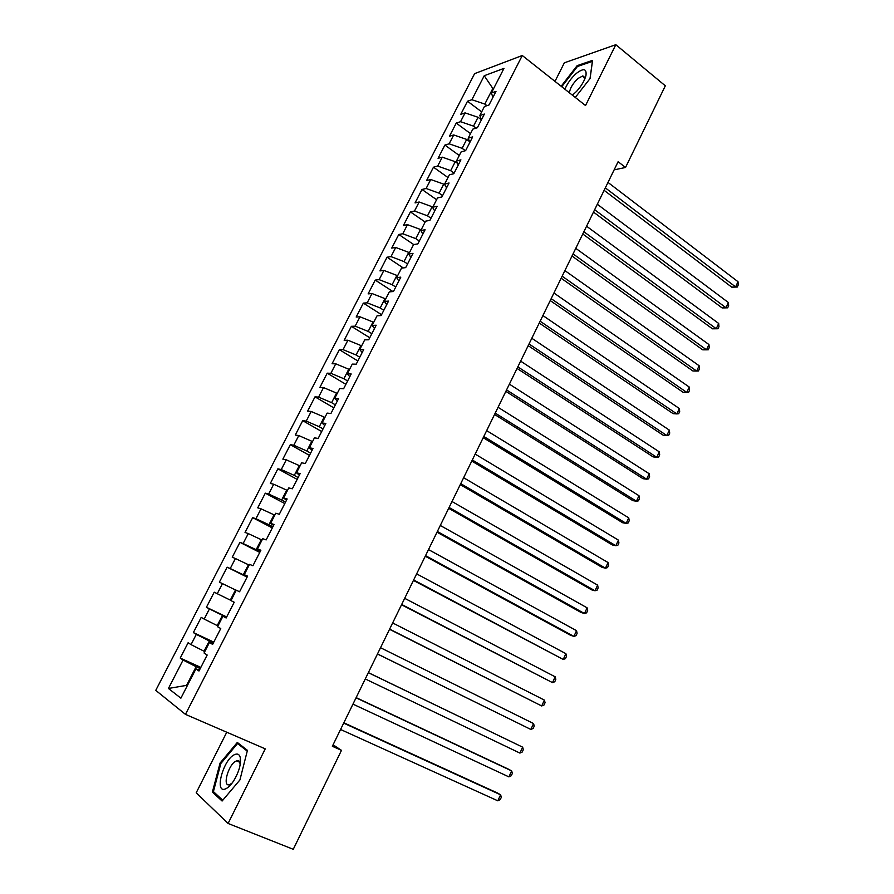 <?xml version="1.0" encoding="UTF-8"?>
<svg xmlns="http://www.w3.org/2000/svg" width="894" height="894" viewBox="0 0 894 894"><rect width="100%" height="100%" fill="white"/><g stroke="black" fill="none" stroke-linecap="round" stroke-linejoin="round"><path stroke-width="1.34" d="M238.363 760.883L237.893 761.464M226.763 732.22L196.199 792.822L228.093 823.463L293.266 849.3L341.486 750.345L333.071 744.803M474.625 73.621L155.757 690.369L185.46 714.373L522.286 55.506L474.625 73.621M522.286 55.506L585.525 105.548L615.821 44.7L564.349 62.815L554.984 81.376M493.309 89.176L484.235 75.733L471.864 99.726L467.517 101.234L460.768 114.32L465.081 112.89L460.544 121.696L456.242 123.081L449.447 136.257L453.716 134.949L449.146 143.811L444.899 145.063L438.06 158.327L442.273 157.154L437.669 166.072L433.478 167.2L426.594 180.543L430.752 179.504L426.125 188.489L421.99 189.472L415.051 202.916L419.152 201.999L414.492 211.04L410.413 211.9L403.44 225.433L407.485 224.651L402.792 233.759L398.769 234.485L391.74 248.096L395.729 247.459L391.002 256.623L387.046 257.204L379.972 270.916L383.895 270.413L379.134 279.643L375.234 280.09L368.116 293.891L371.982 293.523L367.199 302.82L363.355 303.122L356.181 317.024L359.991 316.8L355.164 326.154L351.387 326.321L344.168 340.312L347.911 340.223L343.061 349.643L339.34 349.666L332.076 363.746L335.753 363.813L330.869 373.301L327.215 373.178L319.896 387.359L323.516 387.571L318.588 397.115L315.001 396.847L307.637 411.117L311.19 411.486L306.229 421.096L302.708 420.672L295.288 435.054L298.775 435.568L293.791 445.246L290.327 444.676L282.85 459.147L286.281 459.818L281.252 469.562L277.855 468.836L270.334 483.408L273.698 484.235L268.636 494.047L265.306 493.164L257.729 507.837L261.026 508.82L255.93 518.699L252.667 517.66L245.034 532.444L248.264 533.584L243.123 543.53L239.938 542.334L232.261 557.208L235.401 558.515L230.239 568.539L227.121 567.176L219.388 582.162L222.461 583.626L217.264 593.717L214.214 592.186L206.425 607.283L209.431 608.915L204.19 619.084L201.217 617.385L193.372 632.583L196.3 634.382L191.025 644.619L188.12 642.752L180.23 658.062L200.837 667.405M484.235 75.733L503.981 68.38L491.354 92.987L492.94 97.334M187.561 685.195L168.43 688.469L180.89 698.18L195.92 668.891L198.982 671.014L207.173 655.023L204.067 653.022L209.475 642.473L212.616 644.406L220.751 628.538L217.555 626.716L222.93 616.245L226.148 617.989L234.217 602.243L230.954 600.6L236.284 590.208L239.581 591.772L247.593 576.138L244.252 574.674L249.549 564.36L252.924 565.746L260.88 550.223L257.461 548.938L262.713 538.691L266.155 539.909L274.056 524.499L270.569 523.381L275.777 513.212L279.308 514.262L287.142 498.964L283.577 498.014L288.762 487.923L292.349 488.794L300.138 473.608L296.495 472.825L301.647 462.801L305.312 463.517L313.034 448.43L309.324 447.816L314.431 437.87L318.175 438.418L325.841 423.443L322.063 422.985L327.137 413.106L330.936 413.486L338.558 398.623L334.714 398.333L339.754 388.521L343.62 388.745L351.186 373.983L347.274 373.848L352.27 364.104L356.214 364.182L363.724 349.52L359.746 349.543L364.707 339.865L368.708 339.776L376.173 325.226L372.127 325.405L377.056 315.794L381.123 315.56L388.532 301.099L384.42 301.434L389.315 291.891L393.449 291.5L400.803 277.151L396.634 277.632L401.495 268.155L405.686 267.619L412.994 253.36L408.759 253.985L413.587 244.576L417.844 243.894L425.097 229.736L420.806 230.518L425.6 221.164L429.913 220.337L437.121 206.279L432.763 207.196L437.524 197.92L441.904 196.948L449.056 182.991L444.642 184.041L449.369 174.822L453.806 173.715L460.913 159.847L456.443 161.043L461.136 151.891L465.629 150.639L472.68 136.871L468.154 138.212L472.825 129.116L477.374 127.73L484.38 114.052L479.799 115.527L484.425 106.498L489.029 104.967L495.991 91.389L491.354 92.987M168.43 688.469L183.08 660.04L180.23 658.062M614.133 169.86L625.532 167.469L618.112 161.713L332.356 746.278L341.486 750.345M204.804 651.57L204.067 651.234L209.341 640.953L213.42 642.842M191.025 644.619L204.067 651.234M196.3 634.382L209.341 640.953M195.92 668.891L199.474 670.053M217.968 625.923L217.231 625.576L222.472 615.363L226.506 617.296M204.19 619.084L217.231 625.576M209.431 608.915L222.472 615.363M209.475 642.473L212.928 643.792M231.032 600.455L230.306 600.109L235.502 589.962L236.228 590.319M217.264 593.717L230.306 600.109M222.461 583.626L235.502 589.962M222.93 616.245L226.294 617.72M247.258 576.798L243.28 574.808L248.443 564.751L249.158 565.109M230.239 568.539L243.28 574.808M235.401 558.515L248.443 564.751M260.109 551.71L256.165 549.698L261.294 539.708L262.009 540.065M243.123 543.53L256.165 549.698M248.264 533.584L261.294 539.708M244.252 574.674L247.47 576.395M272.871 526.801L268.96 524.756L274.056 514.832L274.76 515.201M255.93 518.699L268.96 524.756M261.026 508.82L274.056 514.832M257.461 548.938L260.579 550.805M285.544 502.07L281.666 500.003L286.728 490.147L287.421 490.515M268.636 494.047L281.666 500.003M273.698 484.235L286.728 490.147M270.569 523.381L273.598 525.404M298.138 477.519L294.282 475.407L299.311 465.618L300.004 465.998M281.252 469.562L294.282 475.407M286.281 459.818L299.311 465.618M283.577 498.014L286.516 500.182M310.631 453.124L306.821 450.989L311.805 441.267L312.487 441.658M293.791 445.246L306.821 450.989M298.775 435.568L311.805 441.267M296.495 472.825L299.356 475.139M323.036 428.908L319.259 426.74L324.209 417.085L324.891 417.476M306.229 421.096L319.259 426.74M311.19 411.486L324.209 417.085M309.324 447.816L312.095 450.263M335.362 404.859L331.618 402.658L336.535 393.069L337.206 393.472M318.588 397.115L331.618 402.658M323.516 387.571L336.535 393.069M322.063 422.985L324.745 425.578M347.61 380.967L343.888 378.743L348.772 369.222L349.442 369.624M330.869 373.301L343.888 378.743M335.753 363.813L348.772 369.222M334.714 398.333L337.306 401.06M359.768 357.242L356.08 354.985L360.93 345.531L361.589 345.944M343.061 349.643L356.08 354.985M347.911 340.223L360.93 345.531M347.274 373.848L349.789 376.709M371.837 333.685L368.183 331.395L372.999 322.008L373.658 322.421M355.164 326.154L368.183 331.395M359.991 316.8L372.999 322.008M359.746 349.543L362.171 352.538M383.828 310.274L380.207 307.972L384.99 298.641L385.638 299.054M367.199 302.82L380.207 307.972M371.982 293.523L384.99 298.641M372.127 325.405L374.474 328.534M395.74 287.03L392.142 284.694L396.902 275.43L397.539 275.855M379.134 279.643L392.142 284.694M383.895 270.413L396.902 275.43M384.42 301.434L386.689 304.686M407.563 263.953L404.01 261.584L408.726 252.376L409.363 252.812M391.002 256.623L404.01 261.584M395.729 247.459L408.726 252.376M396.634 277.632L398.825 281.018M419.32 241.022L415.788 238.631L420.471 229.49L421.108 229.914M402.792 233.759L415.788 238.631M407.485 224.651L420.471 229.49M408.759 253.985L410.871 257.494M430.986 218.237L427.488 215.823L432.148 206.749L434.719 210.95M414.492 211.04L427.488 215.823M419.152 201.999L432.148 206.749M420.806 230.518L422.84 234.15M442.586 195.618L439.11 193.171L443.737 184.153L445.201 185.192M426.125 188.489L439.11 193.171M430.752 179.504L443.737 184.153M454.096 173.145L450.654 170.676L455.247 161.713L457.471 163.323M437.669 166.072L450.654 170.676M442.273 157.154L455.247 161.713M444.642 184.041L446.531 187.919M465.383 150.706L462.12 148.326L466.69 139.43L469.562 141.543M449.146 143.811L462.12 148.326M453.716 134.949L466.69 139.43M456.443 161.043L458.253 165.044M476.167 128.099L473.518 126.121L478.044 117.282L481.43 119.807M460.544 121.696L473.518 126.121M465.081 112.89L478.044 117.282M468.154 138.212L469.898 142.325M486.939 105.66L484.827 104.073L492.706 88.718L493.734 88.361M471.864 99.726L484.827 104.073M479.799 115.527L481.453 119.751M615.821 44.7L665.326 85.813L625.532 167.469M228.093 823.463L265.25 748.848L185.46 714.373M200.234 668.578L196.121 666.712L186.812 684.86L187.472 685.352M183.08 660.04L196.121 666.712M575.278 97.446L590.085 78.516L592.577 60.356L577.155 65.642L561.153 86.26M247.437 750.345L237.312 742.433L220.08 763.063L212.392 792.05L222.092 801.035L239.916 779.948L247.437 750.345M467.517 101.234L481.665 111.873M456.242 123.081L470.512 133.619M444.899 145.063L459.281 155.5M433.478 167.2L447.983 177.537M421.99 189.472L436.607 199.708M410.413 211.9L425.153 222.025M398.769 234.485L413.721 244.554M387.046 257.204L403.25 267.932M375.234 280.09L392.913 291.556M363.355 303.122L381.559 314.699M351.387 326.321L369.747 337.753M339.34 349.666L357.857 360.964M327.215 373.178L345.889 384.331M315.001 396.847L333.831 407.854M302.708 420.672L321.695 431.534M290.327 444.676L309.469 455.381M277.855 468.836L297.166 479.396M265.306 493.164L284.784 503.568M252.667 517.66L272.312 527.918M239.938 542.334L259.752 552.425M227.121 567.176L247.102 577.111M206.425 607.283L226.685 616.961M193.372 632.583L213.8 642.093M577.971 66.312L577.155 65.642M215.074 793.134L212.392 792.05M220.93 763.42L220.08 763.063M604.12 190.333L731.75 287.164L735.606 286.907L605.327 187.863M738.008 281.711L738.243 284.962L737.282 287.03L735.606 286.907L738.008 281.711L607.987 182.421M737.282 287.03L731.75 287.164M593.482 212.09L722.129 307.927L725.962 307.748L594.644 209.732M728.375 302.53L728.632 305.748L727.671 307.827L725.962 307.748L728.375 302.53L597.315 204.257M727.671 307.827L722.129 307.927M582.776 233.993L712.451 328.813L716.25 328.724L583.883 231.747M718.687 323.46L718.966 326.656L717.994 328.746L716.25 328.724L718.687 323.46L586.576 226.227M717.994 328.746L712.451 328.813M572.439 95.189L576.608 91.344C581.435 85.969 584.553 80.695 585.95 75.532C586.833 68.637 583.659 67.899 576.429 73.342C571.322 77.901 567.478 83.198 564.907 89.232M584.832 78.918L582.854 75.912L578.139 78.393C573.032 83.187 570.115 87.981 569.389 92.775M561.734 86.718L577.435 66.491L592.387 61.384L590.018 78.594M225.813 788.754C228.406 787.547 231.077 784.843 233.803 780.641C238.91 772.003 241.089 764.437 240.352 757.911C239.57 754.402 237.681 753.296 234.675 754.581C223.198 759.14 213.8 794.554 225.813 788.754M240.128 764.94L239.983 763.398C239.503 761.196 238.363 760.358 236.564 760.895L236.094 761.085C228.406 764.068 221.891 787.726 229.702 784.608L232.127 783.066M237.96 761.487L238.419 760.906M222.762 800.242L213.409 791.603L220.852 763.51L237.547 743.529L247.247 751.116M240.117 744.635L237.547 743.529M572.004 256.042L702.718 349.833L706.495 349.822L573.054 253.896M708.942 344.536L709.233 347.688L708.26 349.8L706.495 349.822L708.942 344.536L575.77 248.342M561.153 278.224L692.917 370.988L696.672 371.055L562.147 276.19M699.13 365.735L699.443 368.853L698.46 370.976L696.672 371.055L699.13 365.735L564.885 270.603M550.235 300.563L683.061 392.265L686.782 392.41L551.185 298.641M689.263 387.057L689.598 390.153L688.615 392.287L686.782 392.41L689.263 387.057L553.934 293.008M539.25 323.036L673.148 413.665L676.836 413.911L540.132 321.225M679.328 408.524L679.686 411.575L678.691 413.732L676.836 413.911L679.328 408.524L542.904 315.571M528.186 345.665L663.169 435.21L666.835 435.534L529.013 343.978M669.338 430.115L669.718 433.143L668.712 435.3L666.835 435.534L669.338 430.115L531.807 338.278M517.056 368.44L653.123 456.89L656.766 457.303L517.827 366.864M659.28 451.85L659.683 454.834L658.677 457.013L656.766 457.303L659.28 451.85L520.632 361.131M505.848 391.371L643.021 478.692L646.63 479.195L506.563 389.918M649.167 473.708L649.592 476.658L648.575 478.849L646.63 479.195L649.167 473.708L509.379 384.141M494.561 414.458L632.851 500.64L636.439 501.232L495.22 413.117M638.986 495.712L639.433 498.628L638.417 500.83L636.439 501.232L638.986 495.712L498.059 407.295M483.207 437.691L622.626 522.733L626.169 523.403L483.799 436.473M628.739 517.849L629.208 520.733L628.18 522.945L626.169 523.403L628.739 517.849L486.66 430.617M471.775 461.08L612.334 544.949L615.843 545.72L472.311 459.985M618.436 540.132L618.927 542.971L617.888 545.206L615.843 545.72L618.436 540.132L475.183 454.085M460.265 484.626L601.975 567.31L605.461 568.182L460.734 483.654M608.065 562.549L608.568 565.354L607.529 567.601L605.461 568.182L608.065 562.549L463.64 477.72M448.676 508.328L591.549 589.816L595.002 590.778L449.09 507.49M597.617 585.112L598.153 587.883L597.114 590.141L595.002 590.778L597.617 585.112L452.006 501.512M437.01 532.198L581.055 612.468L584.475 613.519L437.356 531.483M587.112 607.819L587.671 610.546L586.62 612.826L584.475 613.519L587.112 607.819L440.295 525.471M425.253 556.224L570.495 635.254L573.892 636.405L425.544 555.643M576.541 630.672L577.122 633.365L576.06 635.656L573.892 636.405L576.541 630.672L428.505 549.587M413.43 580.418L563.231 659.448L413.654 579.96M565.902 653.67L566.505 656.319L565.444 658.632L563.231 659.448L565.902 653.67L416.638 573.87M401.529 604.78L552.503 682.625L401.685 604.456M555.185 676.814L555.822 679.429L554.749 681.753L552.503 682.625L555.185 676.814L404.68 598.321M389.538 629.298L541.708 705.958L389.628 629.119M544.412 700.114L545.072 702.684L543.988 705.02L541.708 705.958L544.412 700.114L392.645 622.939M377.469 653.995L530.846 729.448L377.491 653.95M533.562 723.559L534.243 726.084L533.159 728.442L530.846 729.448L533.562 723.559L380.531 647.725M368.328 672.679L522.644 747.16L519.906 753.083L365.266 678.948M368.362 672.623L522.644 747.16L523.348 749.641L522.252 752.01L519.906 753.083M356.047 697.812L511.659 770.907L508.898 776.875L352.962 704.126M356.136 697.622L508.462 769.175L511.659 770.907L512.385 773.355L511.29 775.735L508.898 776.875M343.676 723.123L500.595 794.811L497.813 800.812L340.569 729.482M343.832 722.788L497.433 792.978L500.595 794.811L501.355 797.213L500.238 799.616L497.813 800.812M585.358 77.543L585.95 75.532M584.799 77.476L582.854 75.912M239.983 763.398L240.352 757.911M239.603 762.191L236.564 760.895"/></g></svg>
